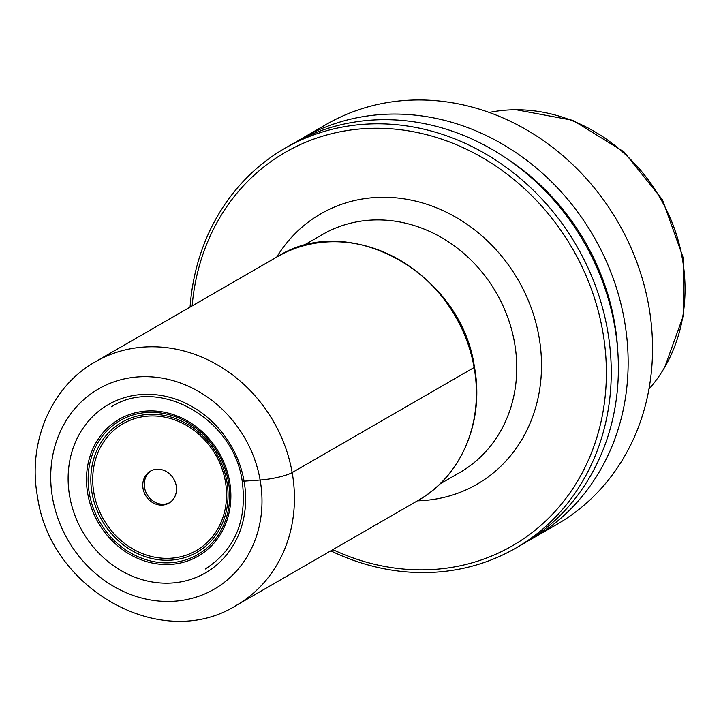 <?xml version="1.0" encoding="UTF-8"?>
<svg xmlns="http://www.w3.org/2000/svg" width="721" height="721" viewBox="0 0 721 721"><rect width="100%" height="100%" fill="white"/><g stroke="black" fill="none" stroke-linecap="round" stroke-linejoin="round"><path stroke-width="1.08" d="M648.945 389.142A166.641 147.138 60 0 0 682.354 258.722A166.641 147.138 -120 0 0 489.208 112.449M532.657 538.362A230.837 203.818 60 0 0 624.422 320.412A230.837 203.818 -120 0 0 301.838 138.531L326.243 124.436A230.837 203.818 60 0 1 648.828 306.326A230.837 203.818 60 0 1 557.063 524.275L532.657 538.362A230.837 203.818 60 0 1 527.736 541.101M301.838 138.531A230.837 203.818 -120 0 0 296.998 141.415M507.242 158.917A222.059 196.067 -120 0 1 614.481 322.287A222.059 196.067 60 0 1 617.717 350.28M515.767 548.113L522.905 543.995A230.837 203.818 60 0 0 614.671 326.045A230.837 203.818 -120 0 0 292.077 144.155L284.948 148.274A230.837 203.818 60 0 1 607.533 330.164A230.837 203.818 60 0 1 515.767 548.113A230.837 203.818 60 0 1 330.786 550.844M190.074 307.101A230.837 203.818 60 0 1 284.948 148.274M192.156 305.902A227.142 200.555 60 0 1 388.583 128.635A227.142 200.555 60 0 1 602.72 331.318A227.142 200.555 60 0 1 332.868 549.645M156.484 469.272A18.467 16.304 60 0 1 175.284 482.268A18.467 16.304 60 0 1 168.867 503.159A18.467 16.304 60 0 1 162.793 505.051A18.467 16.304 -120 0 1 143.993 492.055A18.467 16.304 -120 0 1 150.401 471.164A18.467 16.304 -120 0 1 156.484 469.272M151.167 470.759A18.467 16.304 -120 0 0 145.669 491.641A18.467 16.304 -120 0 0 164.289 504.186A18.467 16.304 60 0 0 169.606 502.699M242.49 480.565A3.695 0.658 -10 0 0 244.077 481.159L260.137 480.024A23.451 4.2 -10 0 0 292.167 472.57L474.13 367.521A140.721 124.246 60 0 1 418.189 500.383C461.431 476.22 484.602 421.064 474.454 367.169C461.593 273.719 349.676 210.523 277.477 256.649A140.721 124.246 -120 0 1 474.13 367.521M95.514 361.699C50.812 386.717 27.317 443.027 37.528 496.796C50.209 589.354 161.567 652.397 236.227 605.433A140.721 124.246 60 0 0 292.167 472.57A140.721 124.246 -120 0 0 95.514 361.699L277.477 256.649M260.137 480.024A115.63 102.094 60 0 1 176.113 601.089A115.63 102.094 60 0 1 52.579 498.085A115.63 102.094 -120 0 1 136.602 377.02A115.63 102.094 -120 0 1 260.137 480.024M244.077 481.159A97.155 85.781 -120 0 0 140.28 394.621A97.155 85.781 -120 0 0 69.685 496.336A97.155 85.781 60 0 0 173.482 582.883A97.155 85.781 60 0 0 244.077 481.159M604.865 138.117A166.109 146.669 -120 0 1 682.345 258.497A166.109 146.669 60 0 1 684.553 276.143M276.729 257.082A156.16 137.882 60 0 1 372.171 197.761A156.16 137.882 60 0 1 539.002 336.86A156.16 137.882 60 0 1 425.534 500.365A156.16 137.882 60 0 1 417.441 500.816M302.478 246.05L322.53 234.478A137.396 121.317 60 0 1 367.755 220.338A137.396 121.317 60 0 1 507.629 317.078A137.396 121.317 60 0 1 459.917 472.453L439.864 484.034M145.191 411.15A79.022 69.766 60 0 1 229.602 481.538A79.022 69.766 60 0 1 172.184 564.273A79.022 69.766 -120 0 1 87.773 493.885A79.022 69.766 -120 0 1 145.191 411.15M145.651 412.565A77.435 68.369 -120 0 0 89.386 493.642A77.435 68.369 -120 0 0 172.112 562.623A77.435 68.369 60 0 0 228.386 481.547A77.435 68.369 60 0 0 145.651 412.565M146.606 414.521A75.092 66.305 60 0 1 226.836 481.412A75.092 66.305 60 0 1 172.265 560.037A75.092 66.305 -120 0 1 92.036 493.146A75.092 66.305 -120 0 1 146.606 414.521M147.12 416.188A73.245 64.674 -120 0 0 93.892 492.885A73.245 64.674 -120 0 0 172.148 558.135A73.245 64.674 60 0 0 225.376 481.439A73.245 64.674 60 0 0 147.12 416.188M236.227 605.433L418.189 500.383M205.233 569.049C235.073 549.763 247.384 520.391 242.166 480.916C233.541 418.333 158.71 376.281 111.521 406.725M516.146 109.754L572.853 120.326L623.926 151.807L662.446 199.762L683.148 257.613L683.571 315.122L664.744 367.169"/></g></svg>
